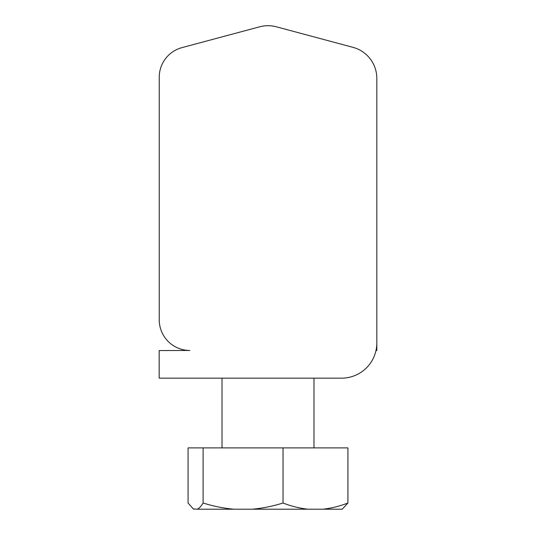 <?xml version="1.0" encoding="UTF-8"?>
<svg xmlns="http://www.w3.org/2000/svg" width="536" height="536" viewBox="0 0 536 536"><rect width="100%" height="100%" fill="white"/><g stroke="black" fill="none" stroke-linecap="round" stroke-linejoin="round"><path stroke-width="0.8" d="M197.328 509.2L233.83 509.2C223.318 508.235 213.073 506.172 203.111 503.003C201.201 506.205 199.278 508.269 197.328 509.2L193.248 508.892L188.076 503.003L188.076 447.895L203.111 447.895L203.111 503.003M376.821 342.906A35.249 35.249 0 0 1 341.566 378.155L159.179 378.155L159.179 350.564L189.891 350.464A30.653 30.653 0 0 1 159.239 319.811L159.239 77.238A30.653 30.653 0 0 1 181.959 47.63L259.699 26.8A32.187 32.187 0 0 1 276.362 26.8L352.963 47.329A32.187 32.187 0 0 1 376.821 78.417L376.821 350.464L375.997 350.464M283.035 503.003C272.904 506.205 262.667 508.269 252.309 509.2L307.979 509.2C299.483 508.249 291.169 506.185 283.035 503.003L283.035 447.895L347.924 447.895L347.924 503.003C339.737 506.185 331.422 508.255 322.98 509.2L342.223 509.2L347.924 503.003M203.111 447.895L283.035 447.895M233.83 509.2L252.309 509.2M307.979 509.2L322.98 509.2M193.248 508.899L193.851 509.2M313.982 378.155L313.982 447.895M222.018 378.155L222.018 447.895"/></g></svg>
